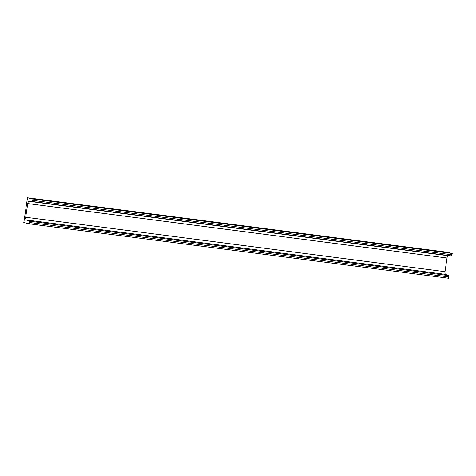 <?xml version="1.0" encoding="UTF-8"?>
<svg xmlns="http://www.w3.org/2000/svg" width="476" height="476" viewBox="0 0 476 476"><rect width="100%" height="100%" fill="white"/><g stroke="black" fill="none" stroke-linecap="round" stroke-linejoin="round"><path stroke-width="0.71" d="M448.695 276.889L448.493 278.216L29.232 223.827L23.8 222.572L27.507 197.784L446.768 252.173L452.2 253.428L452.004 254.761A1.255 0.553 97.4 0 1 451.313 255.88L448.392 255.743A2.511 1.113 -82.6 0 0 447.023 257.986L444.977 271.653A2.511 1.113 -82.6 0 0 445.607 274.354L448.38 275.533A1.255 0.553 97.4 0 1 448.695 276.889L29.435 222.494L29.232 223.827M27.507 197.784L32.939 199.039L32.743 200.372A1.255 0.553 97.4 0 1 32.059 201.491L29.131 201.354A2.511 1.113 -82.6 0 0 27.763 203.591L25.716 217.258A2.511 1.113 -82.6 0 0 26.347 219.966L29.119 221.144A1.255 0.553 97.4 0 1 29.435 222.494M32.939 199.039L452.2 253.428M29.119 221.144L448.38 275.533M26.347 219.966L445.607 274.354M25.716 217.258L444.977 271.653M27.763 203.591L447.023 257.986M29.131 201.354L448.392 255.743M32.059 201.491L451.313 255.88M32.743 200.372L452.004 254.761"/></g></svg>

